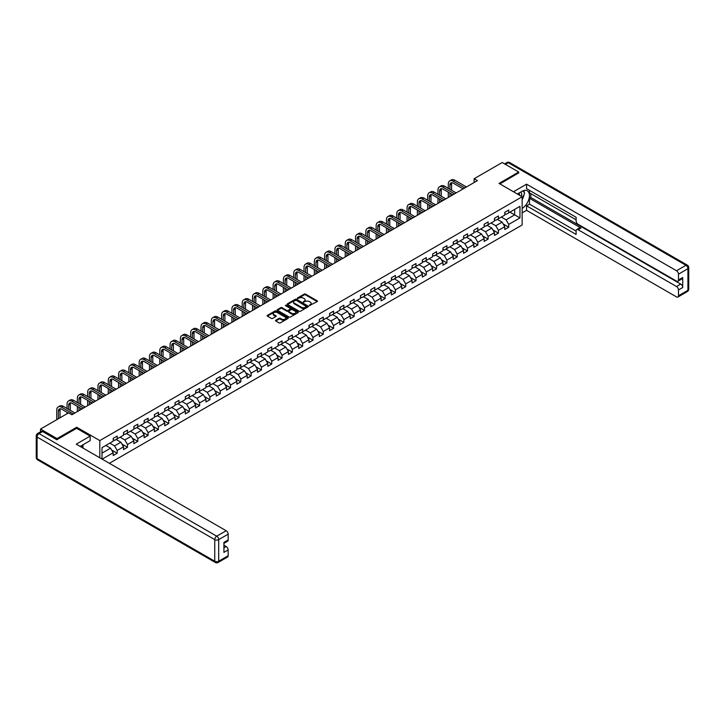 <?xml version="1.0" encoding="UTF-8"?>
<svg xmlns="http://www.w3.org/2000/svg" width="725" height="725" viewBox="0 0 725 725"><rect width="100%" height="100%" fill="white"/><g stroke="black" fill="none" stroke-linecap="round" stroke-linejoin="round"><path stroke-width="1.09" d="M309.412 305.569L317.215 301.591A0.915 0.526 0 0 0 317.215 300.839L305.542 294.105A0.915 0.526 0 0 0 304.246 294.105L297.359 298.075L297.359 298.6L299.153 298.084A2.936 1.695 0 0 1 303.304 298.084L304.273 298.646A2.936 1.695 0 0 1 305.134 299.851A2.936 1.695 0 0 1 304.273 301.047L303.385 302.08L305.18 301.573A2.936 1.695 0 0 1 309.33 301.573L310.309 302.135A2.936 1.695 0 0 1 311.161 303.331A2.936 1.695 0 0 1 310.309 304.527L309.412 305.569L309.412 305.044M275.781 320.233A0.915 0.526 0 0 0 275.781 320.976L279.053 322.87A0.915 0.526 0 0 0 280.358 322.87L288.006 318.447A0.915 0.526 0 0 0 288.006 317.704L276.334 310.962A0.915 0.526 0 0 0 275.038 310.962L267.389 315.384A0.915 0.526 0 0 0 267.389 316.127L271.34 318.411A0.915 0.526 0 0 0 272.636 318.411L275.908 316.526A0.915 0.526 0 0 0 275.908 315.774L273.95 314.641A2.456 1.414 0 0 1 273.234 313.644A2.456 1.414 0 0 1 274.748 312.33A2.456 1.414 0 0 1 277.421 312.638L285.106 317.079A2.456 1.414 0 0 1 285.822 318.076A2.456 1.414 0 0 1 284.309 319.381A2.456 1.414 0 0 1 281.635 319.082L280.358 318.338A0.915 0.526 0 0 0 279.053 318.338L275.781 320.233L275.781 320.976L279.053 319.1L279.053 318.338M76.705 428.348L76.705 427.243L57.021 438.607L40.509 429.073L40.509 431.819M76.705 427.243L99.814 440.583L522.145 196.756L522.145 224.977L109.366 463.293M518.71 173.076L518.71 172.052L499.027 183.416L522.145 196.756M518.71 172.052L502.198 162.518L474.123 178.722L474.123 182.537M40.509 429.073L68.576 412.86L71.875 414.772L477.431 180.625L474.123 178.722M299.217 311.224A0.915 0.526 0 0 0 300.513 311.224L308.17 306.811A0.915 0.526 0 0 0 308.17 306.059L296.498 299.325A0.915 0.526 0 0 0 295.202 299.325L287.553 303.739A0.915 0.526 0 0 0 287.553 304.491L299.217 311.224M285.568 305.705L286.221 305.796L286.221 305.035L298.084 311.886A0.915 0.526 0 0 1 298.084 312.629L290.435 317.042A0.915 0.526 0 0 1 289.139 317.042L277.467 310.309L277.467 309.557A0.915 0.526 0 0 0 277.467 310.309M277.467 309.557L280.738 307.672A0.915 0.526 0 0 1 282.043 307.672L286.774 310.4A0.915 0.526 0 0 0 288.07 310.4L290.236 309.149A0.915 0.526 0 0 0 290.236 308.397L285.315 305.551L286.221 305.035M99.814 457.783L99.814 440.583M111.677 450.062L117.187 453.243L117.187 450.461L123.531 446.799L123.531 449.582L127.491 447.298L127.491 444.516L133.835 440.854L133.835 443.637L137.795 441.353L137.795 438.562L144.139 434.9L144.139 437.692L148.099 435.399L148.099 432.617L154.443 428.955L154.443 431.737L158.403 429.454L158.403 426.663L164.747 423.01L164.747 425.792L168.708 423.5L168.708 420.718L175.051 417.056L175.051 419.838L179.012 417.555L179.012 414.772L185.355 411.111L185.355 413.893L189.316 411.601L189.316 408.818L195.659 405.157L195.659 407.939L199.62 405.656L199.62 402.873L205.963 399.212L205.963 401.994L209.924 399.711L209.924 396.919L216.267 393.258L216.267 396.049L220.228 393.757L220.228 390.974L226.572 387.313L226.572 390.095L230.532 387.812L230.532 385.029L236.876 381.368L236.876 384.15L240.836 381.858L240.836 379.075L247.18 375.414L247.18 378.196L251.14 375.913L251.14 373.13L257.484 369.469L257.484 372.251L261.444 369.958L261.444 367.176L267.788 363.515L267.788 366.297L271.748 364.013L271.748 361.231L278.092 357.57L278.092 360.352L282.052 358.068L282.052 355.277L288.396 351.616L288.396 354.407L292.356 352.114L292.356 349.332L298.7 345.671L298.7 348.453L302.66 346.169L302.66 343.387L308.995 339.726L308.995 342.508L312.964 340.215L312.964 337.433L319.299 333.772L319.299 336.554L323.268 334.27L323.268 331.488L329.603 327.827L329.603 330.609L333.572 328.316L333.572 325.534L339.907 321.873L339.907 324.655L343.877 322.371L343.877 319.589L350.211 315.928L350.211 318.71L354.181 316.426L354.181 313.635L360.515 309.974L360.515 312.765L364.485 310.472L364.485 307.69L370.819 304.029L370.819 306.811L374.789 304.527L374.789 301.745L381.123 298.084L381.123 300.866L385.093 298.573L385.093 295.791L391.428 292.13L391.428 294.912L395.397 292.628L395.397 289.846L401.732 286.185L401.732 288.967L405.701 286.674L405.701 283.892L412.036 280.231L412.036 283.013L416.005 280.729L416.005 277.947L422.34 274.286L422.34 277.068L426.3 274.784L426.3 271.993L432.644 268.332L432.644 271.123L436.604 268.83L436.604 266.048L442.948 262.387L442.948 265.169L446.908 262.885L446.908 260.103L453.252 256.442L453.252 259.224L457.212 256.931L457.212 254.149L463.556 250.487L463.556 253.27L467.516 250.986L467.516 248.204L473.86 244.542L473.86 247.325L477.82 245.032L477.82 242.25L484.164 238.588L484.164 241.38L488.124 239.087L488.124 236.305L494.468 232.643L494.468 235.426L498.428 233.142L498.428 230.351L504.772 226.689L504.772 229.481L508.733 227.188L508.733 224.406L519.961 217.926L519.961 206.326L514.678 209.38L514.678 214.872L519.961 217.926M117.187 453.243L113.227 455.536L113.227 452.753L102.162 459.133M101.998 459.043L101.998 447.642L113.227 441.153L113.227 438.371L117.187 436.087L117.187 438.87L123.531 435.208L123.531 432.426L127.491 430.133L127.491 432.925L133.835 429.263L133.835 426.472L137.795 424.188L137.795 426.971L144.139 423.309L144.139 420.527L148.099 418.243L148.099 421.026L154.443 417.364L154.443 414.582L158.403 412.289L158.403 415.072L164.747 411.41L164.747 408.628L168.708 406.344L168.708 409.127L175.051 405.465L175.051 402.683L179.012 400.39L179.012 403.173L185.355 399.511L185.355 396.729L189.316 394.445L189.316 397.228L195.659 393.566L195.659 390.784L199.62 388.491L199.62 391.282L205.963 387.621L205.963 384.83L209.924 382.546L209.924 385.328L216.267 381.667L216.267 378.885L220.228 376.601L220.228 379.383L226.572 375.722L226.572 372.94L230.532 370.647L230.532 373.429L236.876 369.768L236.876 366.986L240.836 364.702L240.836 367.484L247.18 363.823L247.18 361.041L251.14 358.748L251.14 361.53L257.484 357.869L257.484 355.087L261.444 352.803L261.444 355.585L267.788 351.924L267.788 349.142L271.748 346.849L271.748 349.64L278.092 345.979L278.092 343.188L282.052 340.904L282.052 343.686L288.396 340.025L288.396 337.243L292.356 334.959L292.356 337.741L298.7 334.08L298.7 331.298L302.66 329.005L302.66 331.787L308.995 328.126L308.995 325.344L312.964 323.06L312.964 325.842L319.299 322.181L319.299 319.399L323.268 317.106L323.268 319.888L329.603 316.236L329.603 313.445L333.572 311.161L333.572 313.943L339.907 310.282L339.907 307.5L343.877 305.207L343.877 307.998L350.211 304.337L350.211 301.546L354.181 299.262L354.181 302.044L360.515 298.383L360.515 295.601L364.485 293.317L364.485 296.099L370.819 292.438L370.819 289.656L374.789 287.363L374.789 290.145L381.123 286.484L381.123 283.702L385.093 281.418L385.093 284.2L391.428 280.539L391.428 277.757L395.397 275.464L395.397 278.246L401.732 274.594L401.732 271.803L405.701 269.519L405.701 272.301L412.036 268.64L412.036 265.858L416.005 263.565L416.005 266.356L422.34 262.695L422.34 259.913L426.3 257.62L426.3 260.402L432.644 256.741L432.644 253.958L436.604 251.675L436.604 254.457L442.948 250.796L442.948 248.013L446.908 245.721L446.908 248.503L453.252 244.842L453.252 242.059L457.212 239.776L457.212 242.558L463.556 238.897L463.556 236.114L467.516 233.822L467.516 236.613L473.86 232.952L473.86 230.16L477.82 227.877L477.82 230.659L484.164 226.998L484.164 224.215L488.124 221.922L488.124 224.714L494.468 221.052L494.468 218.27L498.428 215.977L498.428 218.76L504.772 215.098L504.772 212.316L508.733 210.032L508.733 212.815L519.961 206.326M116.136 439.477L120.885 442.223L114.55 445.884L109.792 443.138M113.227 439.631L114.55 440.392L117.187 438.87M114.55 445.884L117.187 450.461M120.885 442.223L123.531 446.799M126.44 433.532L131.189 436.278L124.854 439.939L120.096 437.193M123.531 433.686L124.854 434.447L127.491 432.925M124.854 439.939L127.491 444.516M131.189 436.278L133.835 440.854M136.744 427.578L141.493 430.324L135.158 433.985L130.4 431.239M133.835 427.732L135.158 428.493L137.795 426.971M135.158 433.985L137.795 438.562M141.493 430.324L144.139 434.9M147.048 421.633L151.797 424.379L145.462 428.04L140.704 425.294M144.139 421.787L145.462 422.548L148.099 421.026M145.462 428.04L148.099 432.617M151.797 424.379L154.443 428.955M157.352 415.688L162.101 418.434L155.766 422.095L151.008 419.349M154.443 415.833L155.766 416.603L158.403 415.072M155.766 422.095L158.403 426.663M162.101 418.434L164.747 423.01M167.656 409.734L172.405 412.48L166.07 416.141L161.312 413.395M164.747 409.888L166.07 410.649L168.708 409.127M166.07 416.141L168.708 420.718M172.405 412.48L175.051 417.056M177.951 403.789L182.709 406.535L176.374 410.196L171.617 407.45M175.051 403.943L176.374 404.704L179.012 403.173M176.374 410.196L179.012 414.772M182.709 406.535L185.355 411.111M188.255 397.835L193.013 400.581L186.678 404.242L181.921 401.496M185.355 397.989L186.678 398.75L189.316 397.228M186.678 404.242L189.316 408.818M193.013 400.581L195.659 405.157M198.559 391.89L203.317 394.636L196.983 398.297L192.225 395.551M195.659 392.044L196.983 392.805L199.62 391.282M196.983 398.297L199.62 402.873M203.317 394.636L205.963 399.212M208.863 385.936L213.621 388.682L207.287 392.343L202.529 389.597M205.963 386.09L207.287 386.851L209.924 385.328M207.287 392.343L209.924 396.919M213.621 388.682L216.267 393.258M219.167 379.991L223.925 382.737L217.582 386.398L212.833 383.652M216.267 380.145L217.582 380.906L220.228 379.383M217.582 386.398L220.228 390.974M223.925 382.737L226.572 387.313M229.472 374.046L234.229 376.792L227.886 380.453L223.137 377.707M226.572 374.191L227.886 374.961L230.532 373.429M227.886 380.453L230.532 385.029M234.229 376.792L236.876 381.368M239.776 368.092L244.533 370.837L238.19 374.499L233.441 371.753M236.876 368.246L238.19 369.007L240.836 367.484M238.19 374.499L240.836 379.075M244.533 370.837L247.18 375.414M250.08 362.147L254.837 364.892L248.494 368.554L243.745 365.808M247.18 362.301L248.494 363.062L251.14 361.53M248.494 368.554L251.14 373.13M254.837 364.892L257.484 369.469M260.384 356.192L265.142 358.938L258.798 362.6L254.049 359.854M257.484 356.347L258.798 357.108L261.444 355.585M258.798 362.6L261.444 367.176M265.142 358.938L267.788 363.515M270.688 350.248L275.446 352.993L269.102 356.655L264.353 353.909M267.788 350.402L269.102 351.163L271.748 349.64M269.102 356.655L271.748 361.231M275.446 352.993L278.092 357.57M280.992 344.303L285.75 347.039L279.406 350.701L274.657 347.955M278.092 344.447L279.406 345.209L282.052 343.686M279.406 350.701L282.052 355.277M285.75 347.039L288.396 351.616M291.296 338.348L296.054 341.094L289.71 344.756L284.961 342.01M288.396 338.502L289.71 339.264L292.356 337.741M289.71 344.756L292.356 349.332M296.054 341.094L298.7 345.671M301.6 332.403L306.358 335.149L300.014 338.811L295.265 336.065M298.7 332.548L300.014 333.319L302.66 331.787M300.014 338.811L302.66 343.387M306.358 335.149L308.995 339.726M311.904 326.449L316.662 329.195L310.318 332.857L305.56 330.111M308.995 326.603L310.318 327.365L312.964 325.842M310.318 332.857L312.964 337.433M316.662 329.195L319.299 333.772M322.208 320.504L326.966 323.25L320.622 326.912L315.864 324.166M319.299 320.658L320.622 321.42L323.268 319.888M320.622 326.912L323.268 331.488M326.966 323.25L329.603 327.827M332.512 314.55L337.27 317.296L330.926 320.958L326.168 318.212M329.603 314.704L330.926 315.466L333.572 313.943M330.926 320.958L333.572 325.534M337.27 317.296L339.907 321.873M342.816 308.605L347.574 311.351L341.23 315.013L336.472 312.267M339.907 308.759L341.23 309.521L343.877 307.998M341.23 315.013L343.877 319.589M347.574 311.351L350.211 315.928M353.12 302.66L357.878 305.397L351.534 309.058L346.777 306.312M350.211 302.805L351.534 303.576L354.181 302.044M351.534 309.058L354.181 313.635M357.878 305.397L360.515 309.974M363.424 296.706L368.182 299.452L361.838 303.113L357.081 300.368M360.515 296.86L361.838 297.622L364.485 296.099M361.838 303.113L364.485 307.69M368.182 299.452L370.819 304.029M373.728 290.761L378.486 293.507L372.142 297.168L367.385 294.423M370.819 290.906L372.142 291.677L374.789 290.145M372.142 297.168L374.789 301.745M378.486 293.507L381.123 298.084M384.032 284.807L388.79 287.553L382.447 291.214L377.689 288.468M381.123 284.961L382.447 285.722L385.093 284.2M382.447 291.214L385.093 295.791M388.79 287.553L391.428 292.13M394.337 278.862L399.094 281.608L392.751 285.269L387.993 282.523M391.428 279.016L392.751 279.778L395.397 278.246M392.751 285.269L395.397 289.846M399.094 281.608L401.732 286.185M404.641 272.908L409.398 275.654L403.055 279.315L398.297 276.569M401.732 273.062L403.055 273.823L405.701 272.301M403.055 279.315L405.701 283.892M409.398 275.654L412.036 280.231M414.945 266.963L419.702 269.709L413.359 273.37L408.601 270.624M412.036 267.117L413.359 267.878L416.005 266.356M413.359 273.37L416.005 277.947M419.702 269.709L422.34 274.286M425.249 261.018L430.007 263.764L423.663 267.416L418.905 264.67M422.34 261.163L423.663 261.933L426.3 260.402M423.663 267.416L426.3 271.993M430.007 263.764L432.644 268.332M435.553 255.064L440.311 257.81L433.967 261.471L429.209 258.725M432.644 255.218L433.967 255.979L436.604 254.457M433.967 261.471L436.604 266.048M440.311 257.81L442.948 262.387M445.857 249.119L450.615 251.865L444.271 255.526L439.513 252.78M442.948 249.273L444.271 250.034L446.908 248.503M444.271 255.526L446.908 260.103M450.615 251.865L453.252 256.442M456.161 243.165L460.919 245.911L454.575 249.572L449.817 246.826M453.252 243.319L454.575 244.08L457.212 242.558M454.575 249.572L457.212 254.149M460.919 245.911L463.556 250.487M466.465 237.22L471.223 239.966L464.879 243.627L460.121 240.881M463.556 237.374L464.879 238.135L467.516 236.613M464.879 243.627L467.516 248.204M471.223 239.966L473.86 244.542M476.769 231.266L481.527 234.012L475.183 237.673L470.425 234.927M473.86 231.42L475.183 232.181L477.82 230.659M475.183 237.673L477.82 242.25M481.527 234.012L484.164 238.588M487.073 225.321L491.822 228.067L485.487 231.728L480.729 228.982M484.164 225.475L485.487 226.236L488.124 224.714M485.487 231.728L488.124 236.305M491.822 228.067L494.468 232.643M497.377 219.376L502.126 222.122L495.791 225.774L491.033 223.037M494.468 219.521L495.791 220.291L498.428 218.76M495.791 225.774L498.428 230.351M502.126 222.122L504.772 226.689M509.92 212.126L514.678 214.872L506.095 219.829L501.338 217.083M504.772 213.576L506.095 214.337L508.733 212.815M506.095 219.829L508.733 224.406M57.021 438.607L57.021 439.631M101.998 453.134L110.581 448.177L105.832 445.431M110.581 448.177L113.227 452.753M503.222 224.007L508.733 227.188M492.918 229.952L498.428 233.142M482.614 235.906L488.124 239.087M472.31 241.851L477.82 245.032M462.006 247.805L467.516 250.986M451.702 253.75L457.212 256.931M441.398 259.695L446.908 262.885M431.094 265.649L436.604 268.83M420.79 271.594L426.3 274.784M410.486 277.548L416.005 280.729M400.182 283.493L405.701 286.674M389.878 289.447L395.397 292.628M379.574 295.392L385.093 298.573M369.27 301.337L374.789 304.527M358.966 307.291L364.485 310.472M348.662 313.236L354.181 316.426M338.358 319.19L343.877 322.371M328.053 325.135L333.572 328.316M317.749 331.089L323.268 334.27M307.445 337.034L312.964 340.215M297.141 342.979L302.66 346.169M286.837 348.933L292.356 352.114M276.533 354.878L282.052 358.068M266.229 360.833L271.748 364.013M255.925 366.778L261.444 369.958M245.621 372.722L251.14 375.913M235.317 378.677L240.836 381.858M225.013 384.622L230.532 387.812M214.709 390.576L220.228 393.757M204.405 396.521L209.924 399.711M194.101 402.475L199.62 405.656M183.806 408.42L189.316 411.601M173.502 414.365L179.012 417.555M163.198 420.319L168.708 423.5M152.893 426.264L158.403 429.454M142.589 432.218L148.099 435.399M132.285 438.163L137.795 441.353M121.981 444.117L127.491 447.298M309.675 305.66L310.309 305.288A2.936 1.695 0 0 0 311.161 304.092L311.161 303.331M305.134 299.851L305.134 300.612A2.936 1.695 0 0 1 304.273 301.808L303.639 302.171M317.197 301.591L305.542 294.867A0.915 0.526 0 0 0 304.246 294.867L297.612 298.691M308.17 306.059L308.17 306.811L296.498 300.087A0.915 0.526 0 0 0 295.202 300.087L287.562 304.5L287.553 303.739M306.548 306.693L296.298 300.259L294.45 300.803A2.936 1.695 0 0 0 293.598 301.999A2.936 1.695 0 0 0 294.45 303.195L301.455 307.237A2.936 1.695 0 0 0 305.606 307.237L306.548 306.693L306.548 307.463L306.548 306.938M293.598 301.999L293.598 302.76A2.936 1.695 0 0 0 294.45 303.956L294.45 303.195M306.548 307.463L305.606 308.007A2.936 1.695 0 0 1 301.455 308.007L294.45 303.956M277.476 310.318L280.738 308.433L280.738 307.672M290.507 308.778L290.507 309.539A0.915 0.526 0 0 1 290.236 309.91L288.07 311.17A0.915 0.526 0 0 1 286.774 311.17L282.043 308.433A0.915 0.526 0 0 0 280.738 308.433M286.221 305.796L298.075 312.638M291.686 313.236A2.456 1.414 0 0 0 294.359 313.544A2.456 1.414 0 0 0 295.873 312.239A2.456 1.414 0 0 0 295.147 311.233L292.447 309.675A0.915 0.526 0 0 0 291.151 309.675L288.976 310.925A0.915 0.526 0 0 0 288.976 311.678L291.686 313.236L291.686 313.998A2.456 1.414 0 0 0 294.359 314.306A2.456 1.414 0 0 0 295.873 313.001L295.873 312.239M288.704 311.297L288.704 312.067A0.915 0.526 0 0 0 288.976 312.439L288.976 311.678M291.686 313.998L288.976 312.439M285.822 318.076L285.822 318.837A2.456 1.414 0 0 1 284.309 320.151A2.456 1.414 0 0 1 281.635 319.843L280.358 319.1A0.915 0.526 0 0 0 279.053 319.1M273.234 313.644L273.234 314.405A2.456 1.414 0 0 0 273.95 315.402L273.95 314.641M275.908 315.774L275.908 316.526L273.95 315.402M288.006 317.704L288.006 318.447L276.334 311.723A0.915 0.526 0 0 0 275.038 311.723L267.398 316.136L267.389 315.384M448.286 188.364L448.286 184.087A7.005 4.042 60 0 1 449.736 180.887L451.385 179.927A7.005 4.042 60 0 1 454.892 180.28L466.465 186.959M449.736 180.887A7.005 4.042 60 0 1 453.243 181.232L464.816 187.911M463.157 188.863L453.243 183.135A4.667 2.701 -120 0 0 450.905 182.908A4.667 2.701 -120 0 0 449.935 185.047L449.935 189.316M451.883 182.691A4.667 2.701 -120 0 0 451.584 184.087L451.584 190.267M449.935 193.131L449.935 196.502M451.584 194.083L451.584 195.542M448.286 197.454L448.286 192.179M521.538 196.412A6.072 3.507 120 0 0 520.641 192.098M519.607 195.297A4.16 2.402 120 0 0 518.747 193.203A4.16 2.402 120 0 0 518.737 193.194M522.961 190.829L524.583 193.14L522.145 199.429M81.707 445.513L83.239 448.213M517.351 193.992L522.009 191.309A10.512 6.063 120 0 1 527.265 190.784A10.512 6.063 120 0 1 528.906 199.121A10.512 6.063 120 0 1 522.145 208.392M522.145 212.887L526.567 210.332L526.567 205.837L576.103 234.438L576.103 230.849A2.8 1.622 -120 0 1 576.683 229.571A2.8 1.622 -120 0 1 578.088 229.707L676.507 286.529L680.73 284.082A2.8 1.622 60 0 1 682.714 287.517L682.714 277.53A2.8 1.622 60 0 1 682.134 278.808L677.902 281.246A2.8 1.622 -120 0 0 678.482 279.968L678.482 274.168A2.8 1.622 -120 0 0 676.507 270.742L685.95 265.287L508.27 162.708L505.397 164.367M530.8 193.629L530.8 197.517L529.477 198.288L529.477 204.16L526.567 205.837M529.477 190.349L529.477 192.868L576.103 219.793M677.902 281.246A2.8 1.622 -120 0 1 676.507 281.11L578.088 224.288A2.8 1.622 -120 0 1 576.103 220.862L576.103 217.273L526.567 188.672L526.567 184.177L676.507 270.742M513.454 191.744L526.567 184.177M526.567 210.332L676.507 296.897A2.8 1.622 -120 0 0 677.902 297.032A2.8 1.622 -120 0 0 678.482 295.755L678.482 289.955A2.8 1.622 -120 0 0 676.507 286.529M518.71 172.849L499.915 183.923M529.477 198.288L580.997 228.031L578.088 229.707M530.8 197.517L680.73 284.082M529.477 204.16L576.103 231.076M576.683 229.571L579.592 227.886A2.8 1.622 60 0 1 580.997 228.031M522.145 199.738A10.512 6.063 120 0 0 524.057 194.508M524.22 192.623A10.512 6.063 120 0 0 523.967 190.476M42.621 431.547L39.05 433.604A2.8 1.622 -120 0 0 37.655 433.468L41.216 431.411A2.8 1.622 60 0 1 42.621 431.547L56.822 439.749L76.633 428.303L90.172 436.124L90.172 440.628L80.792 446.038A10.512 6.063 120 0 0 80.167 446.437M90.172 436.124L76.243 444.171L226.173 530.736A2.8 1.622 60 0 1 228.157 534.162L228.157 539.962A2.8 1.622 60 0 1 227.578 541.249L223.925 543.351M82.976 447.307L82.976 444.778M223.925 547.819L226.173 546.523A2.8 1.622 60 0 1 228.157 549.949L228.157 555.749A2.8 1.622 60 0 1 227.578 557.036L218.125 562.482A2.8 1.622 -120 0 0 218.705 561.204L228.157 555.749M228.157 539.962L223.925 542.4L223.925 552.396L228.157 549.949M226.173 546.523L223.925 545.227M437.982 194.309L437.982 190.041A7.005 4.042 60 0 1 439.432 186.833L441.081 185.881A7.005 4.042 60 0 1 444.588 186.225L456.161 192.904M439.432 186.833A7.005 4.042 60 0 1 442.939 187.177L454.512 193.856M452.853 194.817L442.939 189.089A4.667 2.701 -120 0 0 440.601 188.853A4.667 2.701 -120 0 0 439.631 190.992L439.631 195.261M441.579 188.636A4.667 2.701 -120 0 0 441.28 190.041L441.28 196.221M439.631 199.076L439.631 202.447M441.28 200.028L441.28 201.496M437.982 203.399L437.982 198.124M427.678 200.263L427.678 195.986A7.005 4.042 60 0 1 429.127 192.778L430.777 191.826A7.005 4.042 60 0 1 434.284 192.179L445.857 198.858M429.127 192.778A7.005 4.042 60 0 1 432.635 193.131L444.208 199.81M442.549 200.762L432.635 195.034A4.667 2.701 -120 0 0 430.297 194.808A4.667 2.701 -120 0 0 429.327 196.937L429.327 201.215M431.275 194.59A4.667 2.701 -120 0 0 430.985 195.986L430.985 202.166M429.327 205.03L429.327 208.401M430.985 205.982L430.985 207.441M427.678 209.353L427.678 204.069M417.373 206.208L417.373 201.94A7.005 4.042 60 0 1 418.823 198.732L420.473 197.78A7.005 4.042 60 0 1 423.98 198.124L435.553 204.803M418.823 198.732A7.005 4.042 60 0 1 422.331 199.076L433.903 205.755M432.245 206.716L422.331 200.988A4.667 2.701 -120 0 0 419.993 200.752A4.667 2.701 -120 0 0 419.023 202.891L419.023 207.16M420.971 200.535A4.667 2.701 -120 0 0 420.681 201.94L420.681 208.111M419.023 210.975L419.023 214.346M420.681 211.927L420.681 213.395M417.373 215.298L417.373 210.023M407.069 212.153L407.069 207.885A7.005 4.042 60 0 1 408.519 204.677L410.169 203.725A7.005 4.042 60 0 1 413.676 204.069L425.249 210.757M408.519 204.677A7.005 4.042 60 0 1 412.027 205.03L423.599 211.709M421.941 212.661L412.027 206.933A4.667 2.701 -120 0 0 409.688 206.698A4.667 2.701 -120 0 0 408.719 208.836L408.719 213.114M410.667 206.489A4.667 2.701 -120 0 0 410.377 207.885L410.377 214.065M408.719 216.92L408.719 220.291M410.377 217.881L410.377 219.34M407.069 221.252L407.069 215.968M396.765 218.107L396.765 213.839A7.005 4.042 60 0 1 398.215 210.631L399.865 209.67A7.005 4.042 60 0 1 403.372 210.023L414.945 216.703M398.215 210.631A7.005 4.042 60 0 1 401.722 210.975L413.295 217.654M411.637 218.606L401.722 212.878A4.667 2.701 -120 0 0 399.384 212.652A4.667 2.701 -120 0 0 398.415 214.79L398.415 219.059M400.363 212.434A4.667 2.701 -120 0 0 400.073 213.839L400.073 220.01M398.415 222.874L398.415 226.245M400.073 223.826L400.073 225.294M396.765 227.197L396.765 221.922M386.461 224.052L386.461 219.784A7.005 4.042 60 0 1 387.911 216.576L389.57 215.624A7.005 4.042 60 0 1 393.068 215.968L404.641 222.648M387.911 216.576A7.005 4.042 60 0 1 391.418 216.92L402.991 223.608M401.342 224.56L391.418 218.832A4.667 2.701 -120 0 0 389.08 218.597A4.667 2.701 -120 0 0 388.111 220.735L388.111 225.004M390.059 218.388A4.667 2.701 -120 0 0 389.769 219.784L389.769 225.964M388.111 228.819L388.111 232.19M389.769 229.771L389.769 231.239M386.461 233.142L386.461 227.868M376.157 230.006L376.157 225.729A7.005 4.042 60 0 1 377.607 222.53L379.266 221.569A7.005 4.042 60 0 1 382.764 221.922L394.337 228.602M377.607 222.53A7.005 4.042 60 0 1 381.114 222.874L392.687 229.553M391.038 230.505L381.114 224.777A4.667 2.701 -120 0 0 378.776 224.551A4.667 2.701 -120 0 0 377.807 226.689L377.807 230.958M379.755 224.333A4.667 2.701 -120 0 0 379.465 225.729L379.465 231.909M377.807 234.773L377.807 238.144M379.465 235.725L379.465 237.184M376.157 239.096L376.157 233.812M365.853 235.951L365.853 231.683A7.005 4.042 60 0 1 367.303 228.475L368.962 227.523A7.005 4.042 60 0 1 372.46 227.868L384.032 234.547M367.303 228.475A7.005 4.042 60 0 1 370.81 228.819L382.383 235.498M380.734 236.459L370.81 230.731A4.667 2.701 -120 0 0 368.472 230.496A4.667 2.701 -120 0 0 367.502 232.634L367.502 236.903M369.451 230.278A4.667 2.701 -120 0 0 369.161 231.683L369.161 237.863M367.502 240.718L367.502 244.089M369.161 241.67L369.161 243.138M365.853 245.041L365.853 239.767M355.549 241.905L355.549 237.628A7.005 4.042 60 0 1 356.999 234.42L358.657 233.468A7.005 4.042 60 0 1 362.156 233.812L373.728 240.501M356.999 234.42A7.005 4.042 60 0 1 360.506 234.773L372.079 241.452M370.43 242.404L360.506 236.676A4.667 2.701 -120 0 0 358.168 236.45A4.667 2.701 -120 0 0 357.198 238.579L357.198 242.857M359.147 236.232A4.667 2.701 -120 0 0 358.857 237.628L358.857 243.808M357.198 246.672L357.198 250.034M358.857 247.624L358.857 249.083M355.549 250.995L355.549 245.712M345.245 247.85L345.245 243.582A7.005 4.042 60 0 1 346.695 240.374L348.353 239.422A7.005 4.042 60 0 1 351.852 239.767L363.424 246.446M346.695 240.374A7.005 4.042 60 0 1 350.202 240.718L361.775 247.397M360.126 248.358L350.202 242.63A4.667 2.701 -120 0 0 347.864 242.395A4.667 2.701 -120 0 0 346.903 244.533L346.903 248.802M348.843 242.177A4.667 2.701 -120 0 0 348.553 243.582L348.553 249.753M346.903 252.617L346.903 255.988M348.553 253.569L348.553 255.037M345.245 256.94L345.245 251.666M334.941 253.795L334.941 249.527A7.005 4.042 60 0 1 336.391 246.319L338.049 245.367A7.005 4.042 60 0 1 341.548 245.712L353.12 252.4M336.391 246.319A7.005 4.042 60 0 1 339.898 246.672L351.471 253.351M349.822 254.303L339.898 248.575A4.667 2.701 -120 0 0 337.56 248.34A4.667 2.701 -120 0 0 336.599 250.478L336.599 254.756M338.539 248.131A4.667 2.701 -120 0 0 338.249 249.527L338.249 255.708M336.599 258.562L336.599 261.933M338.249 259.523L338.249 260.982M334.941 262.894L334.941 257.611M324.637 259.749L324.637 255.481A7.005 4.042 60 0 1 326.087 252.273L327.745 251.312A7.005 4.042 60 0 1 331.243 251.666L342.816 258.345M326.087 252.273A7.005 4.042 60 0 1 329.594 252.617L341.167 259.296M339.517 260.248L329.594 254.52A4.667 2.701 -120 0 0 327.256 254.294A4.667 2.701 -120 0 0 326.295 256.433L326.295 260.701M328.235 254.076A4.667 2.701 -120 0 0 327.945 255.481L327.945 261.653M326.295 264.516L326.295 267.888M327.945 265.468L327.945 266.936M324.637 268.839L324.637 263.565M314.333 265.694L314.333 261.426A7.005 4.042 60 0 1 315.783 258.218L317.441 257.266A7.005 4.042 60 0 1 320.939 257.611L332.512 264.29M315.783 258.218A7.005 4.042 60 0 1 319.29 258.562L330.863 265.25M329.213 266.202L319.29 260.474A4.667 2.701 -120 0 0 316.952 260.239A4.667 2.701 -120 0 0 315.991 262.377L315.991 266.646M317.931 260.021A4.667 2.701 -120 0 0 317.641 261.426L317.641 267.607M315.991 270.461L315.991 273.833M317.641 271.413L317.641 272.881M314.333 274.784L314.333 269.51M304.029 271.648L304.029 267.371A7.005 4.042 60 0 1 305.488 264.172L307.137 263.211A7.005 4.042 60 0 1 310.635 263.565L322.208 270.244M305.488 264.172A7.005 4.042 60 0 1 308.986 264.516L320.559 271.195M318.909 272.147L308.986 266.419A4.667 2.701 -120 0 0 306.648 266.193A4.667 2.701 -120 0 0 305.687 268.332L305.687 272.6M307.627 265.975A4.667 2.701 -120 0 0 307.337 267.371L307.337 273.552M305.687 276.415L305.687 279.787M307.337 277.367L307.337 278.826M304.029 280.738L304.029 275.455M293.725 277.593L293.725 273.325A7.005 4.042 60 0 1 295.184 270.117L296.833 269.165A7.005 4.042 60 0 1 300.331 269.51L311.904 276.189M295.184 270.117A7.005 4.042 60 0 1 298.682 270.461L310.255 277.14M308.605 278.101L298.682 272.373A4.667 2.701 -120 0 0 296.344 272.138A4.667 2.701 -120 0 0 295.383 274.277L295.383 278.545M297.322 271.92A4.667 2.701 -120 0 0 297.032 273.325L297.032 279.497M295.383 282.36L295.383 285.732M297.032 283.312L297.032 284.78M293.725 286.683L293.725 281.409M283.421 283.548L283.421 279.27A7.005 4.042 60 0 1 284.88 276.062L286.529 275.11A7.005 4.042 60 0 1 290.027 275.455L301.6 282.143M284.88 276.062A7.005 4.042 60 0 1 288.378 276.415L299.951 283.094M298.301 284.046L288.378 278.318A4.667 2.701 -120 0 0 286.04 278.092A4.667 2.701 -120 0 0 285.079 280.222L285.079 284.499M287.018 277.874A4.667 2.701 -120 0 0 286.728 279.27L286.728 285.451M285.079 288.314L285.079 291.677M286.728 289.266L286.728 290.725M283.421 292.637L283.421 287.354M273.117 289.493L273.117 285.224A7.005 4.042 60 0 1 274.576 282.016L276.225 281.064A7.005 4.042 60 0 1 279.723 281.409L291.296 288.088M274.576 282.016A7.005 4.042 60 0 1 278.074 282.36L289.647 289.039M287.997 289.991L278.074 284.263A4.667 2.701 -120 0 0 275.736 284.037A4.667 2.701 -120 0 0 274.775 286.176L274.775 290.444M276.714 283.819A4.667 2.701 -120 0 0 276.424 285.224L276.424 291.396M274.775 294.259L274.775 297.631M276.424 295.211L276.424 296.679M273.117 298.582L273.117 293.308M262.822 295.438L262.822 291.169A7.005 4.042 60 0 1 264.272 287.961L265.921 287.009A7.005 4.042 60 0 1 269.419 287.354L280.992 294.042M264.272 287.961A7.005 4.042 60 0 1 267.77 288.314L279.343 294.993M277.693 295.945L267.77 290.218A4.667 2.701 -120 0 0 265.432 289.982A4.667 2.701 -120 0 0 264.471 292.121L264.471 296.398M266.41 289.773A4.667 2.701 -120 0 0 266.12 291.169L266.12 297.35M264.471 300.204L264.471 303.576M266.12 301.165L266.12 302.624M262.822 304.536L262.822 299.253M252.517 301.392L252.517 297.123A7.005 4.042 60 0 1 253.968 293.915L255.617 292.954A7.005 4.042 60 0 1 259.115 293.308L270.688 299.987M253.968 293.915A7.005 4.042 60 0 1 257.466 294.259L269.038 300.938M267.389 301.89L257.466 296.163A4.667 2.701 -120 0 0 255.127 295.936A4.667 2.701 -120 0 0 254.167 298.075L254.167 302.343M256.106 295.718A4.667 2.701 -120 0 0 255.816 297.123L255.816 303.295M254.167 306.158L254.167 309.53M255.816 307.11L255.816 308.578M252.517 310.481L252.517 305.207M242.213 307.337L242.213 303.068A7.005 4.042 60 0 1 243.663 299.86L245.313 298.908A7.005 4.042 60 0 1 248.811 299.253L260.384 305.932M243.663 299.86A7.005 4.042 60 0 1 247.162 300.204L258.734 306.892M257.085 307.844L247.162 302.117A4.667 2.701 -120 0 0 244.823 301.881A4.667 2.701 -120 0 0 243.863 304.02L243.863 308.288M245.802 301.663A4.667 2.701 -120 0 0 245.512 303.068L245.512 309.249M243.863 312.103L243.863 315.475M245.512 313.055L245.512 314.523M242.213 316.426L242.213 311.152M231.909 313.291L231.909 309.013A7.005 4.042 60 0 1 233.359 305.814L235.009 304.853A7.005 4.042 60 0 1 238.507 305.207L250.08 311.886M233.359 305.814A7.005 4.042 60 0 1 236.858 306.158L248.43 312.837M246.781 313.789L236.858 308.062A4.667 2.701 -120 0 0 234.528 307.835A4.667 2.701 -120 0 0 233.559 309.974L233.559 314.242M235.498 307.618A4.667 2.701 -120 0 0 235.208 309.013L235.208 315.194M233.559 318.058L233.559 321.429M235.208 319.009L235.208 320.468M231.909 322.38L231.909 317.097M221.605 319.236L221.605 314.967A7.005 4.042 60 0 1 223.055 311.759L224.705 310.808A7.005 4.042 60 0 1 228.203 311.152L239.776 317.831M223.055 311.759A7.005 4.042 60 0 1 226.553 312.103L238.126 318.782M236.477 319.743L226.553 314.016A4.667 2.701 -120 0 0 224.224 313.78A4.667 2.701 -120 0 0 223.255 315.919L223.255 320.187M225.194 313.562A4.667 2.701 -120 0 0 224.904 314.967L224.904 321.139M223.255 324.002L223.255 327.374M224.904 324.954L224.904 326.422M221.605 328.325L221.605 323.051M211.301 325.19L211.301 320.912A7.005 4.042 60 0 1 212.751 317.704L214.401 316.752A7.005 4.042 60 0 1 217.899 317.097L229.472 323.785M212.751 317.704A7.005 4.042 60 0 1 216.249 318.058L227.822 324.737M226.173 325.688L216.249 319.961A4.667 2.701 -120 0 0 213.92 319.734A4.667 2.701 -120 0 0 212.951 321.864L212.951 326.141M214.89 319.517A4.667 2.701 -120 0 0 214.6 320.912L214.6 327.093M212.951 329.947L212.951 333.319M214.6 330.908L214.6 332.367M211.301 334.279L211.301 328.996M200.997 331.135L200.997 326.866A7.005 4.042 60 0 1 202.447 323.658L204.097 322.707A7.005 4.042 60 0 1 207.595 323.051L219.167 329.73M202.447 323.658A7.005 4.042 60 0 1 205.945 324.002L217.518 330.682M215.869 331.633L205.945 325.906A4.667 2.701 -120 0 0 203.616 325.679A4.667 2.701 -120 0 0 202.647 327.818L202.647 332.086M204.586 325.462A4.667 2.701 -120 0 0 204.296 326.866L204.296 333.038M202.647 335.902L202.647 339.273M204.296 336.853L204.296 338.321M200.997 340.224L200.997 334.95M190.693 337.08L190.693 332.811A7.005 4.042 60 0 1 192.143 329.603L193.792 328.652A7.005 4.042 60 0 1 197.3 328.996L208.863 335.684M192.143 329.603A7.005 4.042 60 0 1 195.641 329.947L207.214 336.636M205.565 337.587L195.641 331.86A4.667 2.701 -120 0 0 193.312 331.624A4.667 2.701 -120 0 0 192.343 333.763L192.343 338.04M194.282 331.416A4.667 2.701 -120 0 0 193.992 332.811L193.992 338.992M192.343 341.847L192.343 345.218M193.992 342.807L193.992 344.266M190.693 346.178L190.693 340.895M180.389 343.034L180.389 338.765A7.005 4.042 60 0 1 181.839 335.557L183.488 334.597A7.005 4.042 60 0 1 186.996 334.95L198.559 341.629M181.839 335.557A7.005 4.042 60 0 1 185.337 335.902L196.91 342.581M195.261 343.532L185.337 337.805A4.667 2.701 -120 0 0 183.008 337.578A4.667 2.701 -120 0 0 182.038 339.717L182.038 343.985M183.978 337.361A4.667 2.701 -120 0 0 183.688 338.765L183.688 344.937M182.038 347.801L182.038 351.172M183.688 348.752L183.688 350.22M180.389 352.123L180.389 346.849M170.085 348.979L170.085 344.71A7.005 4.042 60 0 1 171.535 341.502L173.184 340.551A7.005 4.042 60 0 1 176.692 340.895L188.255 347.574M171.535 341.502A7.005 4.042 60 0 1 175.033 341.847L186.606 348.535M184.957 349.486L175.033 343.759A4.667 2.701 -120 0 0 172.704 343.523A4.667 2.701 -120 0 0 171.734 345.662L171.734 349.93M173.674 343.306A4.667 2.701 -120 0 0 173.384 344.71L173.384 350.891M171.734 353.746L171.734 357.117M173.384 354.697L173.384 356.165M170.085 358.068L170.085 352.794M159.781 354.933L159.781 350.655A7.005 4.042 60 0 1 161.231 347.447L162.88 346.496A7.005 4.042 60 0 1 166.387 346.849L177.951 353.528M161.231 347.447A7.005 4.042 60 0 1 164.729 347.801L176.302 354.48M174.653 355.431L164.729 349.704A4.667 2.701 -120 0 0 162.4 349.477A4.667 2.701 -120 0 0 161.43 351.616L161.43 355.884M163.37 349.26A4.667 2.701 -120 0 0 163.08 350.655L163.08 356.836M161.43 359.7L161.43 363.071M163.08 360.651L163.08 362.11M159.781 364.022L159.781 358.739M149.477 360.878L149.477 356.609A7.005 4.042 60 0 1 150.927 353.401L152.576 352.45A7.005 4.042 60 0 1 156.083 352.794L167.656 359.473M150.927 353.401A7.005 4.042 60 0 1 154.425 353.746L165.998 360.425M164.348 361.385L154.425 355.658A4.667 2.701 -120 0 0 152.096 355.422A4.667 2.701 -120 0 0 151.126 357.561L151.126 361.829M153.066 355.205A4.667 2.701 -120 0 0 152.776 356.609L152.776 362.781M151.126 365.645L151.126 369.016M152.776 366.596L152.776 368.064M149.477 369.968L149.477 364.693M139.173 366.823L139.173 362.554A7.005 4.042 60 0 1 140.623 359.346L142.272 358.395A7.005 4.042 60 0 1 145.779 358.739L157.352 365.427M140.623 359.346A7.005 4.042 60 0 1 144.121 359.7L155.694 366.379M154.044 367.33L144.121 361.603A4.667 2.701 -120 0 0 141.792 361.367A4.667 2.701 -120 0 0 140.822 363.506L140.822 367.783M142.771 361.159A4.667 2.701 -120 0 0 142.472 362.554L142.472 368.735M140.822 371.59L140.822 374.961M142.472 372.55L142.472 374.009M139.173 375.922L139.173 370.638M128.869 372.777L128.869 368.508A7.005 4.042 60 0 1 130.319 365.3L131.968 364.349A7.005 4.042 60 0 1 135.475 364.693L147.048 371.372M130.319 365.3A7.005 4.042 60 0 1 133.817 365.645L145.39 372.324M143.74 373.275L133.817 367.548A4.667 2.701 -120 0 0 131.488 367.321A4.667 2.701 -120 0 0 130.518 369.46L130.518 373.728M132.467 367.104A4.667 2.701 -120 0 0 132.167 368.508L132.167 374.68M130.518 377.544L130.518 380.915M132.167 378.495L132.167 379.963M128.869 381.867L128.869 376.592M118.565 378.722L118.565 374.453A7.005 4.042 60 0 1 120.015 371.245L121.664 370.294A7.005 4.042 60 0 1 125.171 370.638L136.744 377.317M120.015 371.245A7.005 4.042 60 0 1 123.513 371.59L135.086 378.278M133.436 379.229L123.513 373.502A4.667 2.701 -120 0 0 121.184 373.266A4.667 2.701 -120 0 0 120.214 375.405L120.214 379.683M122.163 373.058A4.667 2.701 -120 0 0 121.863 374.453L121.863 380.634M120.214 383.489L120.214 386.86M121.863 384.449L121.863 385.908M118.565 387.812L118.565 382.537M108.261 384.676L108.261 380.407A7.005 4.042 60 0 1 109.711 377.199L111.36 376.239A7.005 4.042 60 0 1 114.867 376.592L126.44 383.271M109.711 377.199A7.005 4.042 60 0 1 113.218 377.544L124.782 384.223M123.132 385.174L113.218 379.447A4.667 2.701 -120 0 0 110.88 379.22A4.667 2.701 -120 0 0 109.91 381.359L109.91 385.627M111.858 379.003A4.667 2.701 -120 0 0 111.559 380.407L111.559 386.579M109.91 389.443L109.91 392.814M111.559 390.394L111.559 391.862M108.261 393.766L108.261 388.491M97.957 390.621L97.957 386.353A7.005 4.042 60 0 1 99.407 383.144L101.056 382.193A7.005 4.042 60 0 1 104.563 382.537L116.136 389.216M99.407 383.144A7.005 4.042 60 0 1 102.914 383.489L114.477 390.177M112.828 391.128L102.914 385.401A4.667 2.701 -120 0 0 100.576 385.165A4.667 2.701 -120 0 0 99.606 387.304L99.606 391.572M101.554 384.948A4.667 2.701 -120 0 0 101.255 386.353L101.255 392.533M99.606 395.388L99.606 398.759M101.255 396.339L101.255 397.808M97.957 399.711L97.957 394.436M87.653 396.575L87.653 392.298A7.005 4.042 60 0 1 89.102 389.089L90.752 388.138A7.005 4.042 60 0 1 94.259 388.491L105.832 395.17M89.102 389.089A7.005 4.042 60 0 1 92.61 389.443L104.173 396.122M102.524 397.073L92.61 391.346A4.667 2.701 -120 0 0 90.272 391.119A4.667 2.701 -120 0 0 89.302 393.258L89.302 397.527M91.25 390.902A4.667 2.701 -120 0 0 90.951 392.298L90.951 398.478M89.302 401.342L89.302 404.713M90.951 402.293L90.951 403.752M87.653 405.665L87.653 400.381M77.348 402.52L77.348 398.252A7.005 4.042 60 0 1 78.798 395.043L80.448 394.092A7.005 4.042 60 0 1 83.955 394.436L95.528 401.115M78.798 395.043A7.005 4.042 60 0 1 82.306 395.388L93.869 402.067M92.22 403.028L82.306 397.3A4.667 2.701 -120 0 0 79.968 397.064A4.667 2.701 -120 0 0 78.998 399.203L78.998 403.472M80.946 396.847A4.667 2.701 -120 0 0 80.647 398.252L80.647 404.423M78.998 407.287L78.998 410.658M80.647 408.238L80.647 409.707M77.348 411.61L77.348 406.335M67.044 408.465L67.044 404.197A7.005 4.042 60 0 1 68.494 400.988L70.144 400.037A7.005 4.042 60 0 1 73.651 400.381L85.224 407.069M68.494 400.988A7.005 4.042 60 0 1 72.002 401.342L83.574 408.021M81.916 408.972L72.002 403.245A4.667 2.701 -120 0 0 69.663 403.009A4.667 2.701 -120 0 0 68.694 405.148L68.694 409.426M70.642 402.801A4.667 2.701 -120 0 0 70.343 404.197L70.343 410.377M67.044 413.748L67.044 412.28M56.74 419.693L56.74 410.151A7.005 4.042 60 0 1 58.19 406.942L59.84 405.991A7.005 4.042 60 0 1 63.347 406.335L74.92 413.014M58.19 406.942A7.005 4.042 60 0 1 61.697 407.287L73.27 413.966M68.313 413.014L61.697 409.19A4.667 2.701 -120 0 0 59.359 408.963A4.667 2.701 -120 0 0 58.39 411.102L58.39 418.742M60.338 408.746A4.667 2.701 -120 0 0 60.039 410.151L60.039 417.79M310.309 305.288L310.309 304.527M303.385 302.08L303.385 301.564M304.273 301.808L304.273 301.047M297.359 298.6L297.359 298.075M304.246 294.867L304.246 294.105M305.542 294.867L305.542 294.105M317.215 301.591L317.215 300.839M295.202 300.087L295.202 299.325M296.498 300.087L296.498 299.325M301.455 308.007L301.455 307.237M305.606 308.007L305.606 307.237M282.043 308.433L282.043 307.672M286.774 311.17L286.774 310.4M288.07 311.17L288.07 310.4M290.236 309.91L290.236 309.149M298.084 312.629L298.084 311.886M280.358 319.1L280.358 318.338M281.635 319.843L281.635 319.082M275.038 311.723L275.038 310.962M276.334 311.723L276.334 310.962M454.892 180.28L453.243 181.232M451.584 184.087L449.935 185.047M678.482 279.968L682.714 277.53M682.714 287.517L678.482 289.955M678.482 295.755L687.925 290.299L687.925 268.721L678.482 274.168M687.925 290.299A2.8 1.622 60 0 1 687.345 291.586A2.8 2.8 0 0 0 688.75 289.157A2.8 1.622 180 0 1 687.925 290.299M687.925 268.721A2.8 1.622 0 0 0 688.75 267.57A2.8 2.8 0 0 0 687.345 265.142A2.8 1.622 -60 0 0 685.95 265.287A2.8 1.622 60 0 1 687.925 268.721M504.582 163.886L506.875 162.563A2.8 1.622 60 0 1 508.27 162.708A2.8 1.622 -60 0 1 509.675 162.563L687.345 265.142M37.655 433.468A2.8 2.8 0 0 0 36.25 435.897A2.8 1.622 180 0 0 37.075 437.039A2.8 1.622 -60 0 1 39.05 433.604L216.73 536.183A2.8 1.622 -60 0 0 214.745 539.618L37.075 437.039L37.075 458.626L214.745 561.204L214.745 539.618A2.8 1.622 -0 0 0 218.705 539.618L218.705 561.204A2.8 1.622 180 0 1 214.745 561.204A2.8 1.622 -60 0 0 215.325 562.482A2.8 2.8 0 0 0 218.125 562.482M228.157 534.162L218.705 539.618A2.8 1.622 -120 0 0 216.73 536.183L226.173 530.736M37.655 459.904A2.8 1.622 -60 0 1 37.075 458.626A2.8 1.622 -0 0 1 36.25 457.475A2.8 2.8 0 0 0 37.655 459.904L215.325 562.482M444.588 186.225L442.939 187.177M441.28 190.041L439.631 190.992M434.284 192.179L432.635 193.131M430.985 195.986L429.327 196.937M423.98 198.124L422.331 199.076M420.681 201.94L419.023 202.891M413.676 204.069L412.027 205.03M410.377 207.885L408.719 208.836M403.372 210.023L401.722 210.975M400.073 213.839L398.415 214.79M393.068 215.968L391.418 216.92M389.769 219.784L388.111 220.735M382.764 221.922L381.114 222.874M379.465 225.729L377.807 226.689M372.46 227.868L370.81 228.819M369.161 231.683L367.502 232.634M362.156 233.812L360.506 234.773M358.857 237.628L357.198 238.579M351.852 239.767L350.202 240.718M348.553 243.582L346.903 244.533M341.548 245.712L339.898 246.672M338.249 249.527L336.599 250.478M331.243 251.666L329.594 252.617M327.945 255.481L326.295 256.433M320.939 257.611L319.29 258.562M317.641 261.426L315.991 262.377M310.635 263.565L308.986 264.516M307.337 267.371L305.687 268.332M300.331 269.51L298.682 270.461M297.032 273.325L295.383 274.277M290.027 275.455L288.378 276.415M286.728 279.27L285.079 280.222M279.723 281.409L278.074 282.36M276.424 285.224L274.775 286.176M269.419 287.354L267.77 288.314M266.12 291.169L264.471 292.121M259.115 293.308L257.466 294.259M255.816 297.123L254.167 298.075M248.811 299.253L247.162 300.204M245.512 303.068L243.863 304.02M238.507 305.207L236.858 306.158M235.208 309.013L233.559 309.974M228.203 311.152L226.553 312.103M224.904 314.967L223.255 315.919M217.899 317.097L216.249 318.058M214.6 320.912L212.951 321.864M207.595 323.051L205.945 324.002M204.296 326.866L202.647 327.818M197.3 328.996L195.641 329.947M193.992 332.811L192.343 333.763M186.996 334.95L185.337 335.902M183.688 338.765L182.038 339.717M176.692 340.895L175.033 341.847M173.384 344.71L171.734 345.662M166.387 346.849L164.729 347.801M163.08 350.655L161.43 351.616M156.083 352.794L154.425 353.746M152.776 356.609L151.126 357.561M145.779 358.739L144.121 359.7M142.472 362.554L140.822 363.506M135.475 364.693L133.817 365.645M132.167 368.508L130.518 369.46M125.171 370.638L123.513 371.59M121.863 374.453L120.214 375.405M114.867 376.592L113.218 377.544M111.559 380.407L109.91 381.359M104.563 382.537L102.914 383.489M101.255 386.353L99.606 387.304M94.259 388.491L92.61 389.443M90.951 392.298L89.302 393.258M83.955 394.436L82.306 395.388M80.647 398.252L78.998 399.203M73.651 400.381L72.002 401.342M70.343 404.197L68.694 405.148M63.347 406.335L61.697 407.287M60.039 410.151L58.39 411.102M306.729 307.201L306.729 306.439M677.902 297.032L687.345 291.586M688.75 289.157L688.75 267.57M509.675 162.563A2.8 2.8 0 0 0 506.875 162.563M36.25 435.897L36.25 457.475"/></g></svg>
